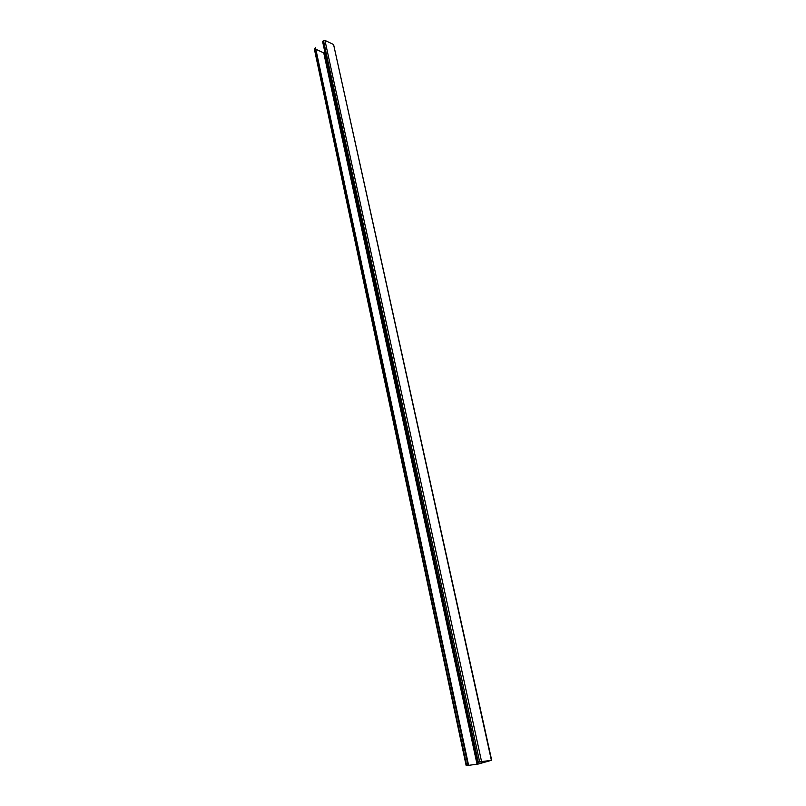 <?xml version="1.0" encoding="UTF-8"?>
<svg xmlns="http://www.w3.org/2000/svg" width="806" height="806" viewBox="0 0 806 806"><rect width="100%" height="100%" fill="white"/><g stroke="black" fill="none" stroke-linecap="round" stroke-linejoin="round"><path stroke-width="1.21" d="M479.641 761.831L491.217 760.38L478.23 764.038L466.18 765.68L477.656 764.108L490.804 760.39L478.301 762.214L479.641 761.831L323.488 40.632L324.949 40.401L333.583 44.532L491.368 760.199M491.68 760.199L333.583 44.532M467.943 765.136L315.489 47.564L314.33 48.914L466.18 765.68M315.489 47.564L468.538 765.065M316.355 49.478L323.76 52.934L324.919 52.279M323.488 40.632L322.571 41.428L478.301 762.214M324.949 40.401L481.535 761.438M314.572 48.35L466.624 765.509M323.76 52.934L477.041 764.239M324.234 52.864L477.656 764.108"/></g></svg>
